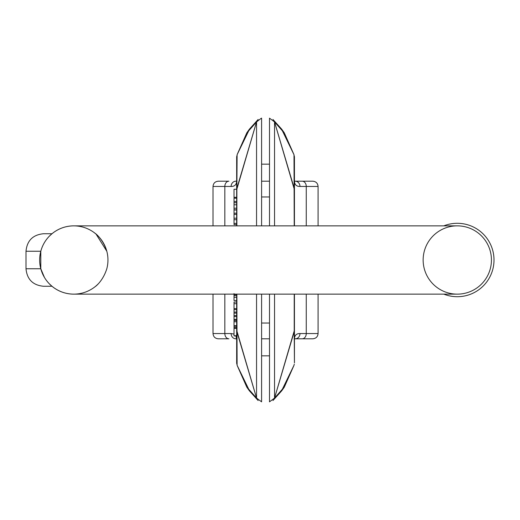 <?xml version="1.0" encoding="UTF-8"?>
<svg xmlns="http://www.w3.org/2000/svg" width="520" height="520" viewBox="0 0 520 520"><rect width="100%" height="100%" fill="white"/><g stroke="black" fill="none" stroke-linecap="round" stroke-linejoin="round"><path stroke-width="0.78" d="M261.593 181.201L269.503 181.201M261.593 338.8L269.503 338.8M235.905 335.901L236.659 339.638L236.659 335.901L234.026 335.901L236.659 335.575M234.026 293.625L234.026 294.158L236.659 294.158L236.659 362.817M236.659 225.856L236.659 157.183M236.633 181.201L235.82 181.201A5.252 4.7 -90 0 0 231.12 186.453C234.871 186.478 236.717 184.451 236.659 180.362L236.659 189.254L234.026 189.254L234.026 197.301L236.659 197.301M294.469 181.201L302.192 181.201A5.252 4.069 90 0 1 306.261 186.453L318.084 186.453C317.772 183.261 316.017 181.513 312.825 181.201L295.282 181.201A5.252 4.7 -90 0 1 299.981 186.453L306.261 186.453L306.261 225.856M231.12 186.453L213.018 186.453C213.33 183.261 215.078 181.513 218.27 181.201L228.911 181.201A5.252 4.069 90 0 0 224.835 186.453L224.835 225.856M255.781 124.54L256.555 123.585M275.32 395.46L274.541 396.416M256.555 225.856L256.555 121.921L236.659 189.846M237.1 154.739L236.873 188.35L256.555 121.921L261.397 118.163L256.555 121.921L248.716 130.799L237.107 154.713M261.593 118.163L261.593 225.856M294.469 338.8L312.825 338.8C316.017 338.488 317.772 336.739 318.084 333.548L306.261 333.548L306.261 294.144M236.633 338.8L235.82 338.8A5.252 4.7 90 0 1 231.12 333.548L224.835 333.548L224.835 294.144M213.018 333.548C213.33 336.739 215.078 338.488 218.27 338.8L228.911 338.8A5.252 4.069 -90 0 1 224.835 333.548L213.018 333.548L213.018 294.144M302.192 338.8L295.282 338.8A5.252 4.7 90 0 0 299.981 333.548L306.261 333.548A5.252 4.069 -90 0 1 302.192 338.8M234.026 334.1L231.12 333.548M256.555 294.144L256.555 398.079L236.659 330.155M236.873 294.144L237.1 365.261M236.873 331.65L256.555 398.079L248.716 389.2L237.107 365.287M256.555 398.079L261.593 401.837L261.593 294.144M294.444 225.856L294.444 157.183M294.444 294.144L294.444 362.817M295.282 181.201L294.125 181.077L294.567 181.513L294.444 180.362C294.378 184.451 296.225 186.478 299.981 186.453M274.541 225.856L274.541 121.921L294.444 189.846M294.222 225.856L294.002 154.739M294.222 188.35L274.541 121.921L282.38 130.799L293.989 154.713M274.541 121.921L269.503 118.163L269.503 225.856M295.282 338.8L294.125 338.923L294.567 338.488L294.444 339.638C294.378 335.55 296.225 333.522 299.981 333.548M274.541 294.144L274.541 398.079L294.444 330.155M269.503 294.144L269.503 401.837L274.541 398.079L282.38 389.2L293.989 365.287M269.503 401.837L274.541 398.079L294.222 331.65L294.444 362.863M236.659 319.56L234.026 319.56L234.026 325.702L236.659 325.702L234.026 325.702L234.026 326.267L236.659 326.267M234.026 326.267L234.026 327.594L236.659 327.594M234.026 327.594L234.026 328.341L236.659 328.341M234.026 328.341L234.026 335.575M234.026 320.515L236.659 320.515M234.026 321.757L236.659 321.757M236.659 201.461L234.026 201.461L234.026 202.735L236.659 202.735M234.026 201.461L234.026 198.205L236.659 198.205M234.026 198.205L234.026 197.301M236.659 302.048L234.026 302.048L234.026 303.706L236.659 303.706M234.026 303.706L234.026 308.952M236.659 213.181L234.026 213.181L234.026 210.015L236.659 210.015M234.026 213.181L234.026 214.409L236.659 214.409M234.026 214.409L234.026 218.192L236.659 218.192M234.026 218.192L234.026 219.707L236.659 219.707M234.026 219.707L234.026 223.386L236.659 223.386M234.026 223.386L234.026 224.627L236.659 224.627M234.026 202.735L234.026 204.776L236.659 204.776M234.026 204.776L234.026 209.814L236.659 209.814M234.026 294.158L234.026 294.561L236.659 294.561M234.026 294.561L234.026 295.522L236.659 295.522M234.026 295.522L234.026 297.264L236.659 297.264M234.026 297.264L234.026 300.573L236.659 300.573M234.026 300.573L234.026 300.092L234.026 300.573M236.659 309.647L234.026 309.647L234.026 308.614L236.659 308.614M234.026 309.647L234.026 312.072L236.659 312.072M234.026 312.072L234.026 313.125L236.659 313.125M234.026 313.125L234.026 315.53L236.659 315.53M234.026 315.53L234.026 316.57L236.659 316.57M234.026 316.57L234.026 319.722M40.788 251.284L40.053 254.858M93.626 287.807A34.145 34.145 0 0 0 98.189 283.901A34.145 34.145 0 0 1 93.626 287.807C87.672 291.967 81.068 294.086 73.808 294.144A34.145 34.145 0 0 1 53.983 232.193L51.987 233.733L53.983 232.193C59.936 228.033 66.541 225.914 73.808 225.856C81.068 225.914 87.672 228.033 93.626 232.193L95.433 233.578M96.031 234.078L106.808 251.244C102.421 237.276 93.249 231.972 95.622 233.733M95.622 286.267C93.255 288.022 102.434 282.711 106.808 268.756A34.145 34.145 0 0 0 93.626 232.193A34.145 34.145 0 0 1 106.808 268.756C102.421 282.724 93.249 288.028 95.622 286.267L95.433 286.423M44.402 277.361L40.801 268.756A34.145 34.145 0 0 0 73.808 294.144C66.541 294.086 59.936 291.967 53.983 287.807L51.987 286.267L53.983 287.807A34.145 34.145 0 0 1 49.419 283.901L51.987 286.267L43.511 286.267C32.877 285.226 27.04 279.389 26 268.756L40.801 268.756L40.801 251.244L26 251.244L26 268.756M51.578 285.922L49.927 284.414M423.144 260A34.145 34.145 0 0 1 457.294 225.856A34.145 34.145 0 0 1 491.439 260A34.145 34.145 0 0 1 457.294 294.144A34.145 34.145 0 0 1 423.144 260M51.987 233.733L43.511 233.733L51.987 233.733L49.407 236.113M73.808 294.144L457.294 294.144A34.145 34.145 0 0 0 491.439 260A34.145 34.145 0 0 0 457.294 225.856L73.808 225.856A34.145 34.145 0 0 0 40.801 268.756A34.145 34.145 0 0 1 53.983 232.193M443.82 225.856A36.706 36.706 0 0 1 493.356 253.143A36.706 36.706 0 0 1 443.82 294.144M261.593 355.836L269.503 355.836M261.593 164.164L269.503 164.164M236.873 188.35L236.873 225.856M294.222 331.65L294.222 294.144M234.026 208.214L236.659 208.214M53.983 287.807A34.145 34.145 0 0 1 49.419 283.901M457.294 294.144A34.145 34.145 0 0 0 491.439 260A34.145 34.145 0 0 0 457.294 225.856M40.801 268.756A34.145 34.145 0 0 1 73.808 225.856M261.593 323.037L269.503 323.037M261.593 196.963L269.503 196.963M213.018 186.453L213.018 225.856M318.084 186.453L318.084 225.856M256.555 121.921L257.179 120.562M258.154 119.444L249.359 129.22L246.811 132.834L237.127 154.629M236.659 180.362L236.529 181.513L236.971 181.077L235.82 181.201M236.821 155.838L236.659 157.138M318.084 333.548L318.084 294.144M258.154 400.556L249.359 390.78L246.811 387.166L237.127 365.372M236.659 339.638L236.529 338.488L236.971 338.923L235.82 338.8M236.821 364.163L236.659 362.863M272.942 119.444L281.736 129.22L284.291 132.834L293.969 154.629M294.281 155.838L294.444 157.138M294.002 365.261L294.275 364.169M274.541 398.079L273.917 399.438M272.948 400.556L281.736 390.78L284.291 387.166L293.969 365.372M236.659 319.345L234.026 319.345M236.659 300.579L234.026 300.579M26 251.244C27.04 240.611 32.877 234.774 43.511 233.733"/></g></svg>
